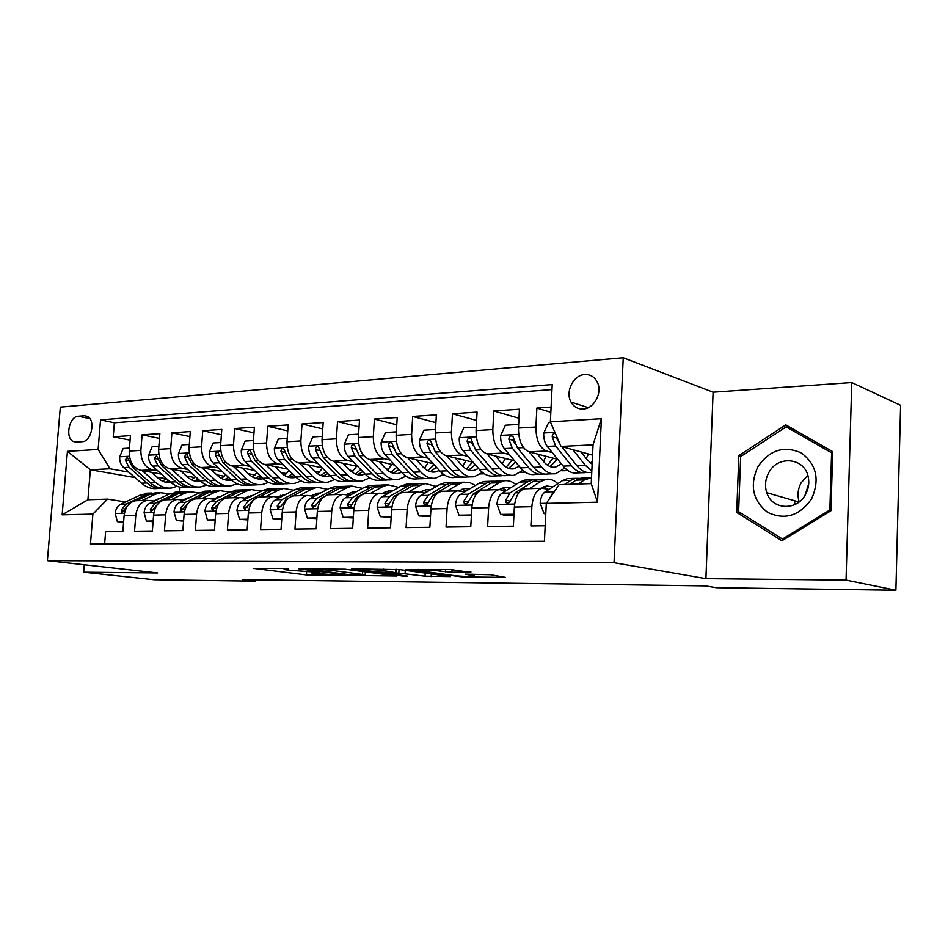 <?xml version="1.0" encoding="UTF-8"?>
<svg xmlns="http://www.w3.org/2000/svg" width="948" height="948" viewBox="0 0 948 948"><rect width="100%" height="100%" fill="white"/><g stroke="black" fill="none" stroke-linecap="round" stroke-linejoin="round"><path stroke-width="1.42" d="M288.121 568.433L253.317 568.362L306.453 574.95L346.624 575.566L314.155 573.398L311.157 572.9L319.926 572.165L311.228 571.845L311.181 572.485M584.726 374.519C573.386 374.946 565.02 391.88 571.04 402.082C573.789 406.87 577.806 409.192 583.079 409.038C593.969 408.825 602.632 392.887 597.441 382.435C594.716 376.925 590.474 374.282 584.726 374.519M470.872 572.45L451.118 569.618L405.436 569.535L462.269 576.929L505.474 577.391L490.543 574.749L465.207 574.156L474.095 575.957C478.55 576.965 460.147 576.514 452.86 575.448L418.092 570.566C413.411 569.499 432.229 569.938 439.86 571.087L451.9 572.284L470.907 571.94M288.097 568.93L284.092 569.499L287.315 570.044L311.228 571.845M705.916 578.647L846.043 580.105L895.896 590.237L900.6 405.317L851.754 382.542L713.097 392.188L623.239 357.763L614.031 562.709L705.916 578.647L713.097 392.188M84.254 564.771L83.649 572.213L157.664 572.983L47.4 560.659L614.031 562.709M83.649 572.213L153.979 579.738L255.687 581.171L255.782 579.832M895.896 590.237L716.309 587.701L705.336 585.888L242.356 579.655L255.687 581.171M345.096 569.215L298.916 568.871L350.416 575.412L396.714 576.029L345.096 569.215M351.625 568.895L399.866 569.618L450.49 576.585L425.024 576.194L398.824 573.113L385.753 573.208L407.427 576.111L402.663 576.064L351.625 568.895M551.096 407.071L536.876 408.031L550.835 412.297M552.234 452.563L546.439 451.011C539.507 447.883 535.999 439.896 535.916 427.027L518.473 428.058L519.445 409.216L493.825 410.958L518.983 418.269M509.289 454.519L503.542 453.061C496.479 450.016 492.901 442.183 492.83 429.574L476.074 430.57L477.081 412.096L452.469 413.766L476.619 420.485M467.992 456.415L462.304 455.028C455.123 452.054 451.497 444.387 451.426 432.027L435.322 432.975L436.364 414.857L412.688 416.468L435.914 422.654M428.271 458.24L422.642 456.924C415.354 454.021 411.681 446.508 411.622 434.374L396.122 435.298L397.2 417.523L374.401 419.063L396.762 424.787M390.043 460.005L384.461 458.749C377.079 455.905 373.37 448.534 373.311 436.649L358.391 437.526L359.493 420.083L337.535 421.564L359.067 426.884M353.201 461.712L347.679 460.503C340.214 457.73 336.469 450.501 336.421 438.829L322.047 439.671L323.173 422.547L302.009 423.981L322.747 428.923M317.687 463.347L312.224 462.197C304.687 459.484 300.907 452.386 300.872 440.927L287.007 441.744L288.156 424.917L267.751 426.304L287.754 430.913M283.428 464.935L278.013 463.833C270.429 461.178 266.613 454.211 266.589 442.953L253.211 443.747L254.384 427.216L234.677 428.555L253.981 432.857M250.367 466.475L245.011 465.409C237.367 462.802 233.528 455.976 233.504 444.908L220.6 445.679L221.785 429.432L202.754 430.724L221.394 434.753M218.419 467.957L213.122 466.937C205.432 464.378 201.58 457.671 201.569 446.804L189.09 447.539L190.287 431.565L171.908 432.821L189.908 436.601M187.55 469.39L182.3 468.407C174.586 465.906 170.711 459.306 170.711 448.629L158.648 449.34L159.857 433.639L142.093 434.836L140.873 450.383C140.873 460.894 144.76 467.376 152.51 469.829L157.712 470.777M159.489 438.403L142.093 434.836M104.647 543.974L105.631 531.603L122.873 531.378L124.105 515.759C125.255 507.168 129.094 502.156 135.623 500.722L137.602 500.663M154.441 501.089L147.284 500.354C140.766 501.8 136.927 506.848 135.777 515.499L134.545 531.224L152.367 530.987L153.588 515.096C154.737 506.362 158.553 501.267 165.059 499.809L167.026 499.75M184.291 500.2L177.11 499.442C170.616 500.911 166.801 506.042 165.663 514.835L164.442 530.821L182.869 530.572L184.09 514.42C185.227 505.533 189.031 500.354 195.501 498.885L197.457 498.826M215.149 499.288L207.968 498.494C201.509 499.987 197.717 505.201 196.58 514.148L195.371 530.406L214.449 530.157L215.646 513.721C216.772 504.68 220.564 499.418 226.999 497.913L228.942 497.854M247.084 498.328L239.903 497.522C233.481 499.027 229.712 504.336 228.587 513.437L227.402 529.979L247.155 529.719L248.34 512.998C249.454 503.791 253.211 498.435 259.598 496.918L261.541 496.859M280.158 497.344L272.977 496.503C266.589 498.032 262.845 503.435 261.743 512.69L260.57 529.541L281.046 529.268L282.208 512.24C283.31 502.878 287.031 497.427 293.382 495.875L295.302 495.828M314.416 496.325L307.235 495.46C300.907 497.001 297.198 502.499 296.108 511.932L294.947 529.091L316.194 528.806L317.331 511.458C318.421 501.919 322.107 496.373 328.399 494.809L330.295 494.749M349.931 495.271L342.761 494.37C336.493 495.946 332.831 501.528 331.741 511.138L330.615 528.617L352.656 528.32L353.77 510.652C354.848 500.935 358.486 495.283 364.707 493.695L366.592 493.635M386.772 494.169L379.627 493.233C373.429 494.832 369.803 500.532 368.736 510.32L367.634 528.119L390.517 527.811L391.607 509.811C392.662 499.904 396.264 494.145 402.414 492.533L404.275 492.486M425.012 493.043L417.89 492.059C411.776 493.683 408.197 499.489 407.154 509.455L406.076 527.609L429.871 527.289L430.925 508.934C431.956 498.838 435.499 492.972 441.567 491.337L443.403 491.277M464.745 491.858L457.659 490.839C451.627 492.486 448.108 498.399 447.089 508.566L446.046 527.076L470.777 526.744L471.808 508.021C472.815 497.724 476.299 491.751 482.259 490.092L484.073 490.033M506.054 490.637L498.992 489.583C493.079 491.254 489.618 497.273 488.623 507.642L487.604 526.519L513.366 526.176L514.361 507.073C515.333 496.574 518.746 490.483 524.6 488.789L526.377 488.741M518.473 428.058C518.556 440.82 522.087 448.748 529.067 451.841L557.744 459.365M476.074 430.57C476.145 443.072 479.735 450.833 486.845 453.855L514.586 460.811M567.911 470.564L562.01 470.789M564.344 468.585L565.909 468.987M435.322 432.975C435.381 445.24 439.031 452.848 446.259 455.798L473.088 462.245M525.299 472.199L520.547 472.377M396.122 435.298C396.181 447.326 399.866 454.779 407.19 457.659L433.189 463.667M484.321 473.775L480.624 473.917M358.391 437.526C358.439 449.328 362.172 456.64 369.578 459.46L394.771 465.065M444.885 475.28L442.159 475.386M423.602 467.589L424.775 467.85M322.047 439.671C322.083 451.26 325.851 458.441 333.341 461.19L357.763 466.44M405.306 476.654L406.882 476.737M385.943 468.845L388.396 469.379M287.007 441.744C287.043 453.132 290.835 460.171 298.395 462.861L322.095 467.791M349.646 470.078L353.296 470.848M253.211 443.747C253.246 454.921 257.062 461.83 264.67 464.473L287.682 469.106M314.665 471.31L319.393 472.27M220.6 445.679C220.611 456.663 224.451 463.442 232.118 466.025L254.467 470.398M280.904 472.519L286.628 473.644M189.09 447.539C189.102 458.334 192.965 464.994 200.668 467.53L222.389 471.654M248.293 473.692L254.965 474.984M158.648 449.34C158.66 459.958 162.535 466.499 170.273 468.976L191.401 472.886M216.796 474.853L224.332 476.263M76.148 442.088L82.251 441.685C91.352 441.768 95.878 420.308 87.572 416.456L84.384 415.769L78.281 416.267C69.145 416.373 64.855 437.929 73.269 441.495L76.148 442.088M623.239 357.763L60.316 407.119L47.4 560.659M550.361 421.824L601.399 418.708L597.536 502.179L546.297 503.388L559.13 484.641L591.232 483.61L593.045 444.837L561.003 446.425L550.361 421.824L552.222 384.568L100.535 419.893L98.13 449.471L110.015 468.774L128.821 472.116M546.297 503.388L544.413 541.272L90.451 544.057L92.88 514.1L62.141 514.823L67.427 451.343L98.13 449.471M549.022 489.369L542.019 488.256L524.6 488.789M186.329 475.991L194.672 477.519M551.973 389.569L114.364 422.784L113.239 436.803L130.433 435.63L129.212 451.082C129.212 461.522 133.099 467.957 140.861 470.386L161.421 474.095M190.738 479.38L192.017 479.617M542.019 488.256C536.212 489.962 532.823 496.1 531.864 506.682L530.88 525.95L545.183 525.761M170.711 448.629L171.908 432.821M201.569 446.804L202.754 430.724M233.504 444.908L234.677 428.555M266.589 442.953L267.751 426.304M300.872 440.927L302.009 423.981M336.421 438.829L337.535 421.564M373.311 436.649L374.401 419.063M411.622 434.374L412.688 416.468M451.426 432.027L452.469 413.766M492.83 429.574L493.825 410.958M535.916 427.027L536.876 408.031M561.003 446.425L592.571 455.123M156.858 477.105L165.959 478.728M110.015 468.774L90.356 469.746L87.903 499.762L107.574 499.122L92.88 514.1M135.043 477.567L90.356 469.746L67.427 451.343M125.574 501.954L107.574 499.122M846.043 580.105L851.754 382.542M179.99 487.165L179.622 492.059M130.077 440.156L113.239 436.803M114.364 422.784L100.535 419.893M87.903 499.762L62.141 514.823M601.399 418.708L593.045 444.837M597.536 502.179L591.232 483.61M832.711 451.675L785.809 424.882L738.812 455.609L736.726 512.441L781.934 540.763L830.934 510.759L832.711 451.675L794.957 430.131L786.188 426.837L831.597 452.812L829.867 509.988L782.444 539.045L738.634 511.647L740.649 456.581L786.188 426.837M742.094 513.816L736.726 512.441M741.04 456.32L738.812 455.609M306.986 569.073L351.909 575.069L365.217 574.82L331.8 570.4L307.022 568.575M383.715 570.649C376.119 569.57 358.474 569.108 362.729 570.104L377.008 572.082L394.913 572.592L383.715 570.649L383.81 569.132M129.449 448.096L123.169 448.475L119.661 457.007C119.507 461.403 120.823 464.923 123.619 467.565L141.489 483.196C146.442 487.414 151.739 489.168 157.404 488.493L159.371 488.421M162.629 481.193L166.279 478.432M142.212 470.635L155.78 482.627C160.722 486.869 166.018 488.647 171.671 487.959L177.157 486.3M151.443 472.294L157.996 478.112C162.013 481.596 166.35 483.089 170.984 482.603M168.246 488.09L166.22 488.161C160.567 488.848 155.271 487.071 150.329 482.84L132.471 467.115L127.364 457.374L125.219 459.922L129.035 467.293L146.893 482.982C151.834 487.201 157.143 488.967 162.795 488.291M168.685 480.577L165.379 482.2M167.109 482.556L169.87 481.631M153.458 500.935L160.402 498.233M142.01 500.52L154.88 494.418L160.508 492.723L169.585 493.837M123.643 521.53L117.351 521.661L115.17 513.271C115.727 508.91 117.564 505.9 120.704 504.253L140.577 494.903L149.737 493.102M155.46 499.987L156.1 500.295M117.351 521.661L123.596 522.23M136.536 500.686L149.417 494.595L158.565 492.794M155.14 492.913L145.98 494.714L126.12 504.087L121.249 510.036L121.913 512.382L128.738 504.443M158.15 498.814L158.79 499.004M804.971 495.425L808.727 483.824M757.808 466.854C749.524 485.506 752.783 500.651 767.596 512.311C784.731 520.416 799.365 515.973 811.512 499.004C820.056 479.747 816.619 464.366 801.202 452.871C783.818 445.382 769.361 450.039 757.808 466.854M768.769 472.649C765.261 479.202 764.609 485.897 766.79 492.711C771.826 509.799 796.723 511.328 805.456 494.595C808.466 489.132 809.426 483.409 808.324 477.425C805.219 457.73 777.751 454.779 768.769 472.649M799.223 501.859C797.173 495.354 797.825 488.99 801.179 482.781L807.803 475.339M830.946 510.297L829.867 509.988M832.664 453.191L831.597 452.812M784.091 539.436L782.444 539.045M158.885 446.307L152.142 446.709L148.54 455.384C148.398 459.863 149.713 463.43 152.498 466.12L170.308 482.034C175.25 486.312 180.535 488.113 186.175 487.414L188.32 487.343M191.626 479.866L195.525 476.654M171.541 469.213L185.085 481.43C190.003 485.755 195.276 487.568 200.905 486.869L206.628 485.056M180.736 470.919L187.277 476.856C191.377 480.47 195.786 481.987 200.49 481.394L200.703 481.371M197.492 486.999L195.276 487.082C189.647 487.77 184.362 485.969 179.445 481.667L161.646 465.669L156.538 455.763L154.299 458.346L158.091 465.847L175.89 481.809C180.819 486.099 186.104 487.9 191.745 487.213L191.804 487.201M198.12 479.024L194.47 480.968M196.248 481.359L199.412 480.209M189.327 444.446L182.099 444.896L178.402 453.713C178.26 458.263 179.575 461.901 182.348 464.627L200.087 480.826C205.005 485.186 210.266 487.011 215.883 486.312L218.23 486.229M221.583 478.467L225.731 474.77M201.865 467.755L215.362 480.209C220.256 484.606 225.506 486.454 231.111 485.755L237.083 483.764M211.013 469.497L217.542 475.552C221.631 479.238 226.015 480.778 230.696 480.186L231.407 480.067M227.71 485.874L225.292 485.969C219.687 486.668 214.438 484.831 209.532 480.446L191.804 464.165L186.72 454.116L184.35 456.723L188.131 464.342L205.858 480.589C210.776 484.961 216.026 486.798 221.631 486.099L221.761 486.087M228.515 477.377L224.522 479.688M226.371 480.126L229.937 478.704M220.825 442.538L213.087 443L209.295 451.983C209.153 456.604 210.456 460.313 213.217 463.098L230.885 479.581C235.768 484.013 241.005 485.874 246.587 485.175L249.146 485.08M252.547 476.998L256.92 472.744M233.22 466.238L246.67 478.941C251.54 483.421 256.766 485.293 262.323 484.594L268.568 482.402M242.321 468.016L248.838 474.213C252.903 477.958 257.264 479.534 261.909 478.93L263.153 478.693M258.946 484.712L256.316 484.819C250.746 485.518 245.52 483.646 240.638 479.19L223.005 462.6L217.933 452.409C216.345 451.959 215.516 452.836 215.433 455.04L219.201 462.79L236.846 479.344C241.728 483.788 246.966 485.66 252.535 484.949L252.725 484.926M259.942 475.623L255.581 478.361M257.489 478.847L261.482 477.105M253.436 440.547L245.153 441.057L241.254 450.193C241.124 454.898 242.415 458.666 245.165 461.498L262.726 478.29C267.585 482.805 272.787 484.712 278.333 484.001L281.118 483.895M284.554 475.458L289.164 470.552M265.677 464.674L279.067 477.626C283.914 482.188 289.093 484.108 294.615 483.385L301.144 480.968M274.719 466.499L281.212 472.815C285.253 476.631 289.578 478.242 294.2 477.638L295.989 477.247M291.261 483.516L288.393 483.622C282.86 484.333 277.669 482.425 272.823 477.887L255.296 460.989L250.26 450.644C248.589 450.134 247.712 451.011 247.606 453.298L251.362 461.19L268.9 478.041C273.759 482.568 278.949 484.475 284.483 483.764L284.756 483.729M292.411 473.739L287.706 476.974M289.685 477.519L294.105 475.398M182.928 499.975L190.441 497.19M171.375 499.62L184.185 493.422L189.79 491.716L199.104 492.96M153.138 520.973L146.383 521.104L144.096 512.584C144.641 508.152 146.478 505.094 149.606 503.412L169.408 493.92L178.544 492.107M184.481 499.217L185.346 499.679M146.383 521.104L153.078 521.673M165.722 499.797L178.544 493.612L187.657 491.787M189.79 491.716L180.606 492.036L174.989 493.73L155.211 503.246L150.353 509.289L151.04 511.659L158.517 503.281M189.683 497.57L189.031 497.451M187.277 497.961L188.237 498.269M213.383 498.98L221.394 496.16M201.723 498.695L214.473 492.391L220.043 490.661L229.606 492.059M183.639 520.405L176.399 520.535L174.005 511.873C174.551 507.37 176.375 504.253 179.492 502.547L199.198 492.913L208.287 491.064M214.461 498.447L215.563 499.075M176.399 520.535L183.58 521.116M195.881 498.873L208.631 492.593L217.708 490.744M214.13 490.874L204.969 492.711L185.287 502.381L180.452 508.519L181.151 510.925L189.233 502.144M220.244 496.74L219.189 496.515M217.376 497.072L218.656 497.534M244.88 497.949L253.353 495.129M233.125 497.724L245.793 491.337L251.339 489.571L261.15 491.147M215.208 519.8L207.446 519.954L204.946 511.138C205.479 506.552 207.304 503.388 210.397 501.658L229.997 491.87L239.038 489.998M245.449 497.653L246.35 498.198M207.446 519.954L215.149 520.523M227.07 497.913L239.761 491.538L248.779 489.666M245.153 489.808L241.527 489.915L235.969 491.668L216.393 501.48L211.582 507.725L212.293 510.143L221.062 500.935M251.824 495.911L250.379 495.555M248.506 496.171L250.094 496.799M277.491 496.871L286.355 494.098M265.618 496.728L278.202 490.235L283.701 488.457L293.773 490.223M247.902 519.184L239.583 519.338L236.964 510.38C237.498 505.711 239.299 502.499 242.38 500.734L261.861 490.791L267.383 489.014L270.832 488.895M239.583 519.338L247.855 519.919M259.278 496.965L271.958 490.448L277.468 488.67L280.916 488.552M277.231 488.706L273.545 488.801L268.035 490.578L248.589 500.556L243.814 506.896L244.537 509.337L254.064 499.643M284.483 495.081L282.634 494.572M280.691 495.247L282.587 496.065M287.232 438.497L278.357 439.031L274.363 448.333C274.221 453.12 275.512 456.96 278.238 459.851L295.693 476.951C300.516 481.548 305.671 483.492 311.169 482.781L314.215 482.662M317.687 473.822L322.498 468.194M299.295 463.051L312.603 476.275C317.414 480.909 322.557 482.876 328.02 482.153L334.857 479.451M308.266 464.911L314.736 471.381C318.741 475.268 323.031 476.903 327.605 476.287L329.963 475.706M324.702 482.271L321.585 482.39C316.099 483.113 310.956 481.157 306.145 476.536L288.737 459.33L283.736 448.819C281.994 448.238 281.058 449.127 280.94 451.485L284.661 459.531L302.08 476.702C306.903 481.311 312.058 483.255 317.544 482.544L317.9 482.485M326.005 471.725L320.945 475.529M322.995 476.133L327.842 473.585M311.252 495.745L317.817 493.161L320.495 493.067M299.284 495.697L311.762 489.097L317.213 487.284L327.546 489.286M281.781 518.544L272.882 518.71L270.133 509.586C270.654 504.834 272.443 501.563 275.501 499.774L294.828 489.678L300.315 487.876L303.739 487.758M272.882 518.71L281.734 519.291M292.505 496.053L305.292 489.322L310.754 487.509L314.179 487.391M310.446 487.556L306.702 487.651L301.227 489.452L281.935 499.584L277.195 506.042L277.918 508.507L281.283 505.948L286.012 499.466L288.358 498.233M318.279 494.252L316.016 493.553M314.013 494.299L316.217 495.354M322.261 436.364L312.769 436.945L308.657 446.413C308.527 451.284 309.818 455.194 312.52 458.145L329.821 475.576C334.608 480.257 339.728 482.236 345.167 481.513L348.461 481.394M351.992 472.104L356.661 466.203M334.134 461.356L347.347 474.865C352.111 479.593 357.206 481.596 362.622 480.861L369.767 477.851M343.022 463.264L349.457 469.888C353.426 473.846 357.68 475.517 362.207 474.901L365.134 474.083M359.339 480.991L355.95 481.11C350.523 481.845 345.428 479.842 340.652 475.138L323.398 457.6L318.445 446.946C316.62 446.271 315.625 447.16 315.471 449.613L319.168 457.813L336.445 475.304C341.221 480.008 346.328 481.999 351.767 481.264L352.206 481.193M360.761 469.544L355.37 474.024M357.491 474.711L362.776 471.63M346.233 494.56L352.526 492.071L355.82 492.024M334.158 494.631L346.518 487.924L351.921 486.087L362.515 488.339M316.905 517.881L307.389 518.058L304.509 508.768C305.019 503.933 306.796 500.603 309.818 498.778L328.98 488.516L334.419 486.691L337.808 486.573M307.389 518.058L316.857 518.639M326.704 495.235L339.822 488.149L345.238 486.312L348.615 486.194M344.823 486.383L341.031 486.466L335.616 488.291L316.49 498.589L311.797 505.166L312.52 507.63L316.039 505.059L320.72 498.47L324.157 496.61M353.26 493.434L350.594 492.498M348.52 493.327L351.033 494.666M358.605 434.16L348.449 434.776L344.219 444.422C344.088 449.388 345.368 453.369 348.046 456.367L365.193 474.142C369.933 478.918 375.005 480.932 380.385 480.198L383.964 480.067M387.531 470.267L391.856 464.413M370.253 459.602L383.371 473.408C388.088 478.23 393.124 480.269 398.48 479.534L405.957 476.157M379.046 461.558L385.445 468.336C389.379 472.377 393.586 474.083 398.065 473.455L401.585 472.341M395.221 479.652L391.56 479.783C386.191 480.529 381.143 478.491 376.427 473.692L359.328 455.81L354.457 445.003C352.538 444.221 351.483 445.11 351.281 447.681L354.955 456.024L372.066 473.858C376.794 478.657 381.843 480.683 387.222 479.949L387.756 479.854M396.762 467.186L391.038 472.436M393.242 473.218L398.942 469.533M356.045 449.411L351.281 447.681M382.506 493.339L388.49 490.922L392.389 490.993M370.336 493.517L382.554 486.703L387.898 484.831L398.752 487.391M353.355 517.181L343.176 517.383L340.142 507.927C340.652 502.997 342.406 499.608 345.404 497.759L364.376 487.319L369.744 485.471L376.605 485.222L371.237 487.082L352.324 497.558L347.679 504.241L348.39 506.718C350.049 507.299 351.27 506.433 352.075 504.135L356.709 497.427L375.609 486.94L380.966 485.08L384.307 484.961M343.176 517.383L353.308 517.964M380.456 485.163L376.605 485.222M389.486 492.628L386.429 491.42M384.284 492.344L387.08 493.991M396.335 431.861L385.469 432.525L381.12 442.361C380.989 447.409 382.257 451.473 384.912 454.53L401.881 472.661C406.562 477.519 411.562 479.593 416.895 478.847L420.746 478.704M424.36 468.3L428.33 462.541M407.735 457.789L420.722 471.891C425.391 476.808 430.356 478.894 435.642 478.148L443.474 474.344M416.421 459.792L422.772 466.736C426.659 470.86 430.807 472.602 435.227 471.962L439.362 470.481M432.43 478.266L428.472 478.42C423.175 479.155 418.186 477.081 413.518 472.187L396.62 453.95L391.832 443.012C389.818 442.1 388.68 442.977 388.443 445.667L392.069 454.175L409.003 472.365C413.672 477.259 418.672 479.321 423.981 478.586L424.609 478.467M434.042 464.615L428.01 470.777M430.297 471.666L436.424 467.246M393.574 448.191L392.839 446.709L388.443 445.667M420.13 492.048L425.794 489.749L430.297 489.95M407.865 492.368L419.928 485.435L425.202 483.539L436.329 486.431M391.204 516.47L380.314 516.672L377.138 507.038C377.636 502.025 379.366 498.577 382.328 496.693L401.075 486.075L406.384 484.191L409.702 484.073M380.314 516.672L391.157 517.264M417.416 483.895L413.494 483.942L408.197 485.826L389.51 496.479L384.924 503.293L385.611 505.758C387.353 506.433 388.644 505.58 389.486 503.175L394.06 496.349L412.724 485.684L418.009 483.788L421.315 483.67M427.05 491.846L423.59 490.306M421.362 491.337L423.697 492.77M435.523 429.48L423.91 430.179L419.431 440.204C419.312 445.359 420.556 449.494 423.187 452.623L439.931 471.12C444.565 476.086 449.494 478.195 454.744 477.436L458.927 477.282M462.577 466.179L466.143 460.574M446.65 455.893L459.507 470.327C464.105 475.339 468.999 477.472 474.213 476.714L482.414 472.4M455.218 457.943L461.522 465.065C465.35 469.272 469.438 471.061 473.799 470.421L478.55 468.478M471.049 476.832L466.772 476.998C461.546 477.745 456.628 475.623 452.018 470.623L435.345 452.018L430.665 440.962C428.543 439.884 427.335 440.761 427.027 443.569L430.617 452.255L447.326 470.812C451.947 475.801 456.865 477.922 462.103 477.164L462.849 477.022M472.507 462.103L466.369 469.035M468.739 470.042L475.292 464.757M432.513 446.757L431.376 444.648L427.027 443.569M459.105 490.768L464.52 488.516L469.616 488.919M446.852 491.171L458.737 484.12L463.928 482.2L469.758 482.568L475.327 485.471M430.534 515.724L418.886 515.949L415.544 506.125C416.03 501.018 417.736 497.499 420.663 495.579L439.149 484.784L444.387 482.876L447.657 482.757M418.886 515.949L430.487 516.53M455.751 482.591L451.769 482.615L446.544 484.535L428.117 495.366L423.602 502.31L424.242 504.739C426.079 505.557 427.441 504.703 428.342 502.179L432.845 495.223L451.248 484.369L456.462 482.449L459.721 482.342M466.001 491.1L462.15 489.156M459.851 490.317L461.095 491.088M476.252 427.311L463.856 427.749L459.223 437.976C459.116 443.226 460.361 447.444 462.944 450.644L479.451 469.521C484.013 474.581 488.872 476.737 494.038 475.979L498.541 475.813M502.239 463.88L505.379 458.5M487.094 453.914L499.786 468.691C504.312 473.81 509.123 475.991 514.243 475.232L522.846 470.291M495.52 456.024L501.765 463.335C505.533 467.637 509.562 469.45 513.84 468.81L519.22 466.309M511.138 475.351L506.516 475.517C501.385 476.275 496.551 474.107 492.012 469.011L475.576 450.004L471.038 438.853C468.81 437.585 467.494 438.426 467.127 441.401L470.67 450.253L487.13 469.201C491.68 474.296 496.527 476.453 501.67 475.695L502.535 475.529M512.003 460.159L506.185 467.186M508.661 468.359L515.605 462.031M472.945 445.157L471.405 442.503L467.127 441.401M499.418 489.524L504.727 487.248L510.415 487.912M487.355 489.938L499.039 482.757L504.146 480.802C508.223 480.186 512.11 481.43 515.807 484.535M471.429 514.977L458.974 515.191L455.455 505.177C455.941 499.963 457.611 496.385 460.491 494.429L478.693 483.444L483.847 481.501L487.071 481.394M458.974 515.191L471.381 515.771M495.555 481.229L491.514 481.24L486.371 483.184L468.241 494.204L463.797 501.279L464.39 503.672C466.321 504.644 467.767 503.803 468.727 501.148L473.159 494.062L491.254 483.018L496.385 481.074L499.584 480.956M506.433 490.4L502.203 487.971M463.797 501.279L468.111 502.156L468.703 501.267M518.592 425.593L518.165 424.455L505.379 425.225L500.615 435.653C500.508 441.01 501.729 445.323 504.277 448.582L520.511 467.85C525.002 473.028 529.778 475.232 534.838 474.462L539.708 474.284M543.441 461.356L546.107 456.308M529.15 451.852L541.652 466.997C546.095 472.223 550.824 474.45 555.836 473.68L564.866 467.98M537.421 454.033L543.583 461.546C547.292 465.918 551.238 467.791 555.433 467.139L561.453 463.939M552.791 473.799L547.814 473.976C542.777 474.747 538.026 472.531 533.57 467.328L517.418 447.918L513.046 436.684C510.699 435.179 509.289 435.997 508.827 439.137L512.311 448.179L528.498 467.53C532.966 472.72 537.729 474.936 542.777 474.166L543.761 473.964M556.796 460.112L557.151 459.211M553.016 458.121L547.553 465.231M550.124 466.582L557.306 459.247M515.037 443.581L513.034 440.275L508.827 439.137M541.237 488.279L546.522 485.921L552.791 486.916M529.47 488.647L540.929 481.335L545.941 479.344C550.136 478.704 554.118 480.126 557.874 483.622M513.982 514.254L500.663 514.397L496.965 504.194C497.427 498.873 499.075 495.223 501.907 493.233L519.777 482.058L524.837 480.079L528 479.972M513.496 514.148L514.053 512.951M500.663 514.397L504.502 515.167L513.946 514.989M536.924 479.83L532.812 479.806L527.763 481.785L509.965 492.996L505.604 500.212L506.125 502.523C508.152 503.708 509.692 502.89 510.735 500.082L515.084 492.853L532.847 481.608L537.871 479.629L541.024 479.522M547.612 489.038L543.82 486.762M505.604 500.212L509.846 501.113L510.818 499.762M550.646 422.476L548.608 422.595L543.678 433.248C543.583 438.711 544.78 443.107 547.28 446.437L563.219 466.12C567.615 471.405 572.296 473.656 577.249 472.886L582.499 472.697M586.243 458.583L588.424 453.985M572.912 449.708L585.212 465.231L591.825 470.907M581.005 451.947L587.096 459.673L592.144 464.176M555.409 433.485C553.371 433.319 552.317 434.421 552.222 436.791L555.646 446.01L571.514 465.788C575.898 471.085 580.555 473.36 585.497 472.578L586.611 472.329M591.765 472.353L590.746 472.388C585.817 473.159 581.171 470.895 576.799 465.575L561.654 446.603M592.275 461.356L590.557 463.134M558.917 442.076L556.346 437.952L552.222 436.791M560.327 444.849L558.23 440.026M578.233 484.025L584.513 479.854L591.516 477.674M545.787 513.543L544.057 513.579L540.17 503.163C540.621 497.736 542.232 494.015 545.005 491.988L562.508 480.6L567.461 478.598L570.566 478.491M569.795 484.298L576.1 480.138L581.017 478.136L584.098 478.029M579.939 478.373L575.756 478.313L570.815 480.328L564.487 484.475M554.983 490.709L553.395 491.739L549.224 499.122M544.057 513.579L545.775 513.934M546.439 451.011L529.067 451.841M503.542 453.061L486.845 453.855M462.304 455.028L446.259 455.798M422.642 456.924L407.19 457.659M384.461 458.749L369.578 459.46M347.679 460.503L333.341 461.19M312.224 462.197L298.395 462.861M278.013 463.833L264.67 464.473M245.011 465.409L232.118 466.025M213.122 466.937L200.668 467.53M182.3 468.407L170.273 468.976M152.51 469.829L140.861 470.386M135.777 515.499L124.105 515.759M531.864 506.682L514.361 507.073M488.623 507.642L471.808 508.021M447.089 508.566L430.925 508.934M407.154 509.455L391.607 509.811M368.736 510.32L353.77 510.652M331.741 511.138L317.331 511.458M296.108 511.932L282.208 512.24M261.743 512.69L248.34 512.998M228.587 513.437L215.646 513.721M196.58 514.148L184.09 514.42M165.663 514.835L153.588 515.096M140.873 450.383L129.212 451.082M89.965 418.696L78.281 416.267M87.5 416.421L84.384 415.769M312.449 573.161L312.307 575.317M306.666 571.727L306.453 574.95M362.681 571.526L362.503 574.37M331.907 568.753L331.8 570.4M431.328 573.931L431.174 576.597M425.202 573.09L425.024 576.194M405.294 570.364L405.104 573.528M399.049 569.523L398.824 573.113M395.778 569.274L395.6 572.248M452.054 569.63L451.9 572.284M445.524 569.582L445.394 571.857M439.943 569.535L439.86 571.087M472.412 574.227L472.341 575.637M462.304 576.266L462.269 576.929M456.083 575.815L456.035 576.526M129.414 456.249L119.744 456.794M146.893 482.982L141.489 483.196M155.78 482.627L150.329 482.84M129.035 467.293L123.619 467.565M134.64 467.009L132.471 467.115M128.821 460.598L125.219 459.922M115.229 513.484L124.449 513.259M149.417 494.595L154.88 494.418M140.577 494.903L145.98 494.714M120.704 504.253L126.12 504.087M124.472 510.522L121.249 510.036M795.123 504.431L794.507 501.883M158.849 454.602L148.635 455.17M175.89 481.809L170.308 482.034M185.085 481.43L179.445 481.667M158.091 465.847L152.498 466.12M164.063 465.539L161.646 465.669M158.02 459.057L154.299 458.346M189.292 452.883L178.497 453.5M205.858 480.589L200.087 480.826M215.362 480.209L209.532 480.446M188.131 464.342L182.348 464.627M194.482 464.022L191.804 464.165M188.202 457.469L184.35 456.723M220.801 451.118L209.389 451.758M236.846 479.344L230.885 479.581M246.67 478.941L240.638 479.19M219.201 462.79L213.217 463.098M225.968 462.458L223.005 462.6M219.415 455.834L215.433 455.04M253.424 449.293L241.349 449.968M268.9 478.041L262.726 478.29M279.067 477.626L272.823 477.887M251.362 461.19L245.165 461.498M258.567 460.835L255.296 460.989M251.741 454.151L247.606 453.298M144.155 512.797L153.931 512.572M178.544 493.612L184.185 493.422M169.408 493.92L174.989 493.73M149.606 503.412L155.211 503.246M153.683 509.811L150.353 509.289M174.065 512.086L184.422 511.849M208.631 492.593L214.473 492.391M199.198 492.913L204.969 492.711M179.492 502.547L185.287 502.381M183.888 509.064L180.452 508.519M205.005 511.363L215.978 511.102M239.761 491.538L245.793 491.337M229.997 491.87L235.969 491.668M210.397 501.658L216.393 501.48M215.137 508.306L211.582 507.725M237.036 510.605L248.672 510.32M271.958 490.448L278.202 490.235M261.861 490.791L268.035 490.578M252.524 500.437L253.282 500.414M242.38 500.734L248.589 500.556M247.487 507.512L243.814 506.896M287.22 447.385L274.458 448.108M302.08 476.702L295.693 476.951M312.603 476.275L306.145 476.536M284.661 459.531L278.238 459.851M292.328 459.152L288.737 459.33M285.218 452.397L280.94 451.485M270.204 509.811L282.54 509.526M305.292 489.322L311.762 489.097M294.828 489.678L301.227 489.452M286.012 499.466L287.114 499.442M275.501 499.774L281.935 499.584M280.999 506.706L277.195 506.042M322.249 445.418L308.752 446.176M336.445 475.304L329.821 475.576M347.347 474.865L340.652 475.138M319.168 457.813L312.52 458.145M327.333 457.398L323.398 457.6M319.914 450.596L315.471 449.613M304.581 509.005L317.651 508.697M339.822 488.149L346.518 487.924M328.98 488.516L335.616 488.291M320.72 498.47L322.19 498.423M309.818 498.778L316.49 498.589M315.731 505.865L311.797 505.166M358.605 443.38L344.325 444.185M372.066 473.858L365.193 474.142M383.371 473.408L376.427 473.692M354.955 456.024L348.046 456.367M363.629 455.597L359.328 455.81M340.225 508.152L354.09 507.832M375.609 486.94L382.554 486.703M364.376 487.319L371.237 487.082M356.709 497.427L358.569 497.38M345.404 497.759L352.324 497.558M351.755 504.988L347.679 504.241M396.335 441.258L381.226 442.112M409.003 472.365L401.881 472.661M420.722 471.891L413.518 472.187M392.069 454.175L384.912 454.53M401.312 453.713L396.62 453.95M377.209 507.287L391.927 506.931M412.724 485.684L419.928 485.435M401.075 486.075L408.197 485.826M394.06 496.349L396.347 496.278M382.328 496.693L389.51 496.479M389.142 504.099L384.924 503.293M435.535 439.054L419.537 439.955M447.326 470.812L439.931 471.12M459.507 470.327L452.018 470.623M430.617 452.255L423.187 452.623M440.453 451.758L435.345 452.018M415.627 506.374L431.233 506.007M451.248 484.369L458.737 484.12M439.149 484.784L446.544 484.535M432.845 495.223L435.582 495.152M420.663 495.579L428.117 495.366M427.975 503.163L423.602 502.31M476.287 436.767L459.342 437.727M487.13 469.201L479.451 469.521M499.786 468.691L492.012 469.011M470.67 450.253L462.944 450.644M481.134 449.731L475.576 450.004M455.538 505.426L472.104 505.035M491.254 483.018L499.039 482.757M478.693 483.444L486.371 483.184M473.159 494.062L476.382 493.967M460.491 494.429L468.241 494.204M518.686 434.385L500.734 435.393M528.498 467.53L520.511 467.85M541.652 466.997L533.57 467.328M512.311 448.179L504.277 448.582M523.462 447.622L517.418 447.918M497.06 504.443L514.646 504.028M532.847 481.608L540.929 481.335M519.777 482.058L527.763 481.785M515.084 492.853L518.829 492.747M501.907 493.233L509.965 492.996M554.912 432.359L543.808 432.975M571.514 465.788L563.219 466.12M585.212 465.231L576.799 465.575M555.646 446.01L547.28 446.437M540.265 503.424L546.38 503.281M576.1 480.138L584.513 479.854M562.508 480.6L570.815 480.328M545.005 491.988L553.395 491.739M588.293 407.628L571.04 402.082M147.284 500.354L135.623 500.722M177.11 499.442L165.059 499.809M207.968 498.494L195.501 498.885M239.903 497.522L226.999 497.913M272.977 496.503L259.598 496.918M307.235 495.46L293.382 495.875M342.761 494.37L328.399 494.809M379.627 493.233L364.707 493.695M417.89 492.059L402.414 492.533M457.659 490.839L441.567 491.337M498.992 489.583L482.259 490.092M76.302 442.076L73.269 441.495M284.163 568.409L284.127 569.073M365.395 571.881L365.217 574.82M362.8 568.978L362.764 569.665M396.584 569.321L396.394 572.391M418.163 569.381L418.115 570.08M474.19 574.239L474.095 575.957M168.412 482.686L170.948 482.579M160.508 492.723L155.045 492.913M151.621 493.031L146.217 493.221M799.022 502.002L766.79 492.711M794.258 500.627L795.04 504.466M197.658 481.513L200.49 481.394M227.876 480.292L230.696 480.186M259.112 479.048L261.909 478.93M291.415 477.745L294.2 477.638M180.606 492.036L175.024 492.225M151.668 511.754L151.04 511.659M220.043 490.661L214.224 490.863M210.563 490.993L204.792 491.194M181.85 511.031L181.151 510.925M251.339 489.571L245.307 489.784M241.527 489.915L235.554 490.128M213.075 510.273L212.293 510.143M283.701 488.457L277.468 488.67M273.545 488.801L267.383 489.014M245.413 509.491L244.537 509.349M324.856 476.406L327.605 476.287M317.213 487.284L310.754 487.509M306.702 487.651L300.315 487.876M278.913 508.673L277.918 508.507M359.482 475.007L362.207 474.901M351.921 486.087L345.238 486.312M341.031 486.466L334.419 486.691M313.646 507.832L312.52 507.63M395.363 473.573L398.065 473.455M387.898 484.831L380.966 485.08M349.67 506.955L348.39 506.718M432.572 472.068L435.227 471.962M425.202 483.539L418.009 483.788M413.494 483.942L406.384 484.191M387.08 506.031L385.611 505.758M471.168 470.528L473.799 470.421M463.928 482.2L456.462 482.449M451.769 482.615L444.387 482.876M425.948 505.071L424.242 504.739M511.256 468.916L513.84 468.81M504.146 480.802L496.385 481.074M491.514 481.24L483.847 481.501M466.369 504.063L464.39 503.672M552.909 467.246L555.433 467.139M545.941 479.344L537.871 479.629M532.812 479.806L524.837 480.079M508.448 503.009L506.125 502.523M589.419 477.839L581.017 478.136M575.756 478.313L567.461 478.598"/></g></svg>
